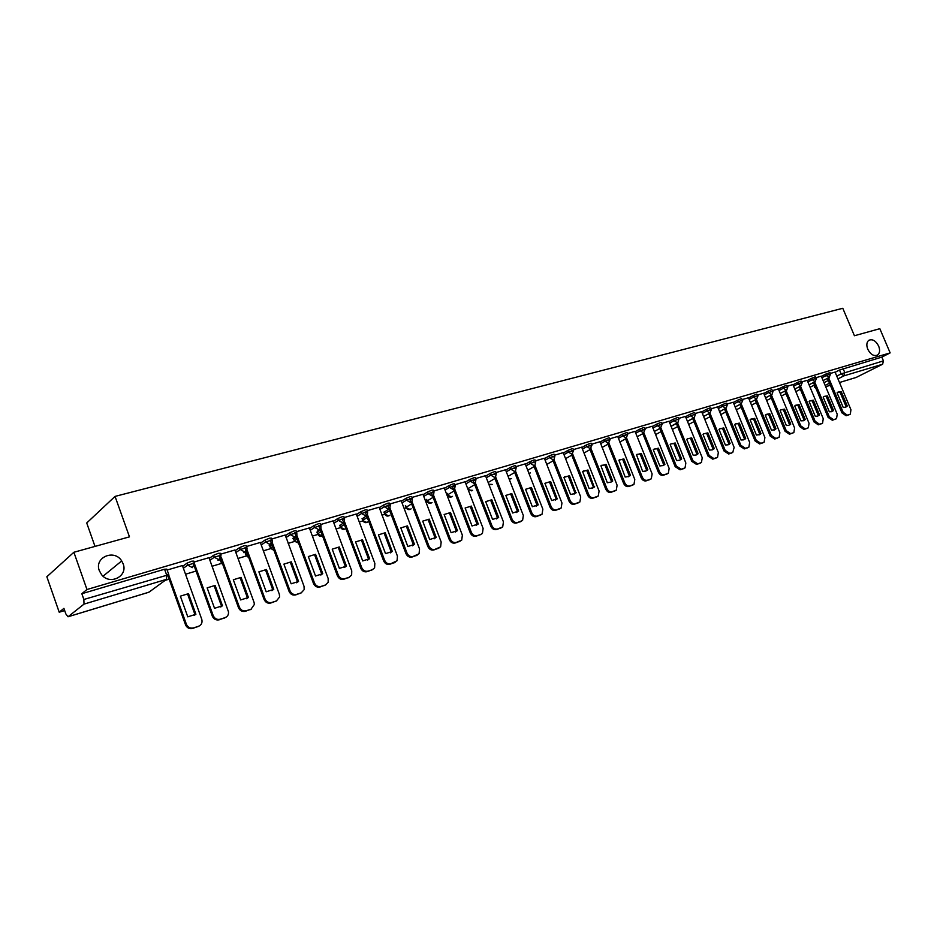 <?xml version="1.0" encoding="UTF-8"?>
<svg xmlns="http://www.w3.org/2000/svg" width="937" height="937" viewBox="0 0 937 937"><rect width="100%" height="100%" fill="white"/><g stroke="black" fill="none" stroke-linecap="round" stroke-linejoin="round"><path stroke-width="1.41" d="M123.134 563.805C128.275 576.243 109.77 585.648 101.512 574.58L99.31 570.668C93.993 557.386 114.361 548.719 121.693 560.935L123.134 563.805M878.66 346.081C880.171 350.145 879.831 353.12 877.618 355.006C873.94 356.54 870.649 354.619 867.767 349.22C866.268 345.203 866.596 342.251 868.74 340.354C872.441 338.737 875.744 340.646 878.66 346.081M194.451 562.704L193.877 561.134L191.745 561.204L186.99 563.172L187.693 565.116L194.58 563.067L192.413 567.635L187.693 565.116L183.383 568.267M220.898 554.856L220.336 553.287L218.286 553.345L213.577 555.301L214.268 557.234L221.027 555.208L218.907 559.717L214.268 557.234L209.935 560.326M246.747 547.173L246.185 545.627L244.217 545.685L239.544 547.618L240.235 549.515L246.876 547.524L247.028 548.719L244.791 551.998L240.235 549.515L235.878 552.561M271.999 539.677L271.437 538.143L269.551 538.189L264.925 540.11L265.616 541.984L272.128 540.005L272.257 541.609L270.079 544.444L265.616 541.984L261.236 544.983M296.689 532.345L296.127 530.822L294.312 530.869L289.732 532.766L290.411 534.617L296.806 532.673L296.877 534.629L294.804 537.053L290.411 534.617L286.019 537.569M320.829 525.177L320.267 523.666L318.521 523.701L313.989 525.587L314.668 527.426L320.946 525.493L320.934 527.754L318.978 529.838L314.668 527.426L310.252 530.33M344.441 518.173L343.879 516.662L342.204 516.697L337.695 518.571L338.374 520.375L344.558 518.466L344.453 520.972L342.614 522.776L338.374 520.375L333.959 523.244M367.538 511.309L366.976 509.822L365.36 509.857L360.897 511.696L361.577 513.488L367.644 511.602L367.445 514.308L365.735 515.865L361.577 513.488L357.138 516.322M390.143 504.61L389.569 503.122L388.023 503.146L383.596 504.984L384.275 506.753L390.249 504.879L389.944 507.749L388.363 509.107L384.275 506.753L379.825 509.552M412.257 498.039L411.694 496.563L410.207 496.598L405.815 498.402L406.482 500.159L412.362 498.308L411.975 501.307L410.5 502.501L406.482 500.159L402.032 502.923M433.913 491.609L433.351 490.145L431.91 490.168L427.565 491.972L428.221 493.705L434.007 491.866L433.55 494.97L432.18 496.024L428.221 493.705L423.77 496.434M455.113 485.319L454.55 483.855L453.168 483.89L448.846 485.671L449.514 487.381L455.206 485.565L454.668 488.751L453.403 489.688L449.514 487.381L445.052 490.086M475.879 479.158L475.317 477.706L473.981 477.729L469.695 479.498L470.351 481.185L475.973 479.393L475.364 482.649L474.181 483.48L470.351 481.185L465.888 483.867M496.212 473.115L495.65 471.674L494.361 471.698L490.121 473.454L490.777 475.129L496.305 473.349L495.638 476.652L494.549 477.401L490.777 475.129L486.315 477.776M516.146 467.2L515.584 465.771L514.343 465.794L510.138 467.528L510.782 469.191L516.228 467.422L515.514 470.772L514.495 471.44L510.782 469.191L506.32 471.803M535.671 461.402L535.109 459.985L533.914 460.008L529.745 461.73L530.389 463.37L535.753 461.625L534.992 464.998L534.043 465.607L530.389 463.37L525.915 465.958M554.809 455.722L554.259 454.304L553.099 454.34L548.953 456.038L549.597 457.666L554.891 455.932L554.095 459.329L553.193 459.88L549.597 457.666L545.135 460.231M573.585 450.147L573.022 448.753L571.91 448.776L567.799 450.463L568.431 452.067L573.655 450.346L571.98 454.281L568.431 452.067L563.969 454.621M591.985 444.688L591.423 443.295L590.345 443.318L586.269 444.993L586.902 446.586L592.055 444.876L590.392 448.776L586.902 446.586L582.439 449.104M610.034 439.336L609.472 437.942L608.429 437.966L604.388 439.629L605.021 441.21L610.104 439.512L608.453 443.377L605.021 441.21L600.558 443.705M627.731 434.077L627.181 432.695L626.162 432.73L622.156 434.37L622.777 435.928L627.802 434.253L626.174 438.094L622.777 435.928L618.338 438.411M645.101 428.923L644.551 427.553L643.567 427.577L639.596 429.216L640.217 430.751L645.171 429.087L643.555 432.894L640.217 430.751L635.766 433.21M662.143 423.864L661.592 422.505L660.644 422.528L656.696 424.145L657.317 425.679L662.213 424.028L660.608 427.811L657.317 425.679L652.878 428.115M678.868 418.898L678.318 417.551L677.404 417.574L673.492 419.179L674.101 420.69L678.938 419.05L677.931 422.493L670.951 426.276M695.289 414.025L694.739 412.678L693.86 412.702L689.972 414.306L690.581 415.794L695.348 414.177L694.34 417.597L687.43 421.322M711.417 409.235L710.867 407.9L710 407.935L706.147 409.516L706.756 410.992L711.476 409.387L709.906 413.076L725.156 450.346L729.853 453.414L732.769 452.466L734.139 447.453L717.66 406.845L711.218 408.755M727.241 404.538L726.702 403.215L725.859 403.238L722.04 404.807L722.638 406.283L727.299 404.679L726.257 408.087L719.475 411.694M742.795 399.923L741.436 398.635L737.642 400.193L738.239 401.645L742.842 400.064L741.308 403.706L738.239 401.645L733.835 403.988M758.068 395.391L756.733 394.114L752.961 395.66L753.559 397.101L758.115 395.519L756.592 399.139L753.559 397.101L749.167 399.42M773.06 390.94L771.76 389.663L768.024 391.197L768.609 392.626L773.119 391.069L772.029 394.442L765.459 397.885M787.806 386.571L786.53 385.294L782.817 386.817L783.402 388.234L787.853 386.688L786.764 390.05L780.24 393.446M802.295 382.273L801.041 381.008L797.352 382.519L797.937 383.924L802.341 382.378L800.842 385.927L797.937 383.924L793.58 386.196M816.537 378.044L815.295 376.791L811.641 378.29L812.227 379.684L816.584 378.15L815.096 381.664L812.227 379.684L807.87 381.933M830.533 373.886L829.995 372.61L825.684 374.132L826.27 375.514L830.58 373.992L829.104 377.482L826.27 375.514L821.925 377.752M73.882 552.268L129.47 536.854L115.052 496.399L842.785 308.285L854.427 335.739L879.831 328.688L890.15 352.886L86.965 589.514L73.882 552.268L46.85 576.759L59.207 612.212L64.676 610.561M165.146 580.354L169.152 579.16M185.526 574.229L196.044 571.066M212.09 566.253L221.495 563.418M238.033 558.452L246.384 555.934M263.379 550.827L270.723 548.613M288.163 543.378L294.523 541.457M312.396 536.093L317.819 534.453M336.09 528.96L340.623 527.601M359.269 521.991L362.947 520.89M381.956 515.174L384.802 514.319M404.152 508.498L406.201 507.889M425.878 501.974L427.167 501.588M771.233 398.143L766.571 400.567M95 546.412L86.719 522.975L115.052 496.399M59.207 612.212L63.915 608.359L65.859 613.946L68.026 616.78L84.014 604.119L83.861 599.469L168.801 574.686L166.809 569.146L164.572 569.239L166.563 574.791L166.563 579.324L84.014 604.119M86.965 589.514L81.835 593.707L83.861 599.469M835.172 372.27L839.493 370.045L841.121 373.898L883.439 360.874L882.607 364.235L856.195 377.424M883.439 360.874L881.846 357.114L890.15 352.886M821.257 376.17L816.35 377.588M807.202 380.328L802.107 381.816M792.901 384.568L787.619 386.103M778.354 388.89L772.873 390.483M756.393 399.244L771.362 435.436L775.871 438.446L779.139 437.298L779.877 432.695L763.678 393.2L757.869 394.922M748.476 397.745L742.596 399.455M725.683 408.391L740.839 445.286L745.465 448.331L748.886 447.136L749.659 442.451L733.273 402.219L727.042 404.058M701.626 411.636L695.09 413.533M685.439 416.426L678.669 418.406M660.843 427.717L676.362 466.099L681.258 469.226L685.041 467.868L685.849 463.03L669.077 421.24L661.944 423.36M643.86 432.777L659.484 471.545C660.714 474.028 662.365 475.082 664.45 474.696L668.327 473.29L669.147 468.43L652.281 426.218L644.89 428.408M635.028 431.371L627.521 433.562M608.933 443.166L624.745 482.754C625.998 485.296 627.696 486.35 629.863 485.952L633.962 484.441L634.794 479.51L617.729 436.466L609.823 438.809M590.954 448.495L606.871 488.517C608.136 491.082 609.858 492.159 612.06 491.738L616.277 490.18L617.108 485.214L599.949 441.737L591.774 444.161M581.678 447.183L573.362 449.619M563.196 452.665L554.599 455.171M544.35 458.252L535.449 460.852M515.409 470.889L531.771 512.762C533.071 515.432 534.91 516.533 537.288 516.064L542.054 514.202L542.851 509.178L525.27 463.874L515.924 466.638M505.523 469.765L495.989 472.553M485.507 475.703L475.656 478.573M465.08 481.759L454.89 484.734M444.22 487.943L433.679 491.023M422.927 494.244L412.022 497.442M401.188 500.698L389.909 503.989M367.363 514.495L384.603 560.244C385.985 563.125 388.047 564.285 390.788 563.723L397.065 560.748L397.429 556.109L379.11 507.198L367.304 510.688M356.271 514.015L344.207 517.54M317.584 530.998L318.65 530.295M333.068 520.89L320.595 524.533M292.731 538.424L294.031 537.662M294.159 538.002L295.214 537.299L293.785 537.733M309.362 527.918L296.455 531.689M269.083 545.111L270.102 544.807M272.14 542.3L289.99 590.778C291.419 593.8 293.632 594.983 296.619 594.363L301.187 592.875L304.197 589.607L304.01 586.257L285.258 535.015L271.753 539.009M245.763 552.479L243.807 552.666M260.31 542.464L246.501 546.505M234.941 549.984L220.652 554.165M208.974 557.679L194.193 562.001M182.41 565.561L167.126 570.024M182.68 566.335L186.99 563.172M209.244 558.405L213.577 555.301M220.687 561.24L221.308 560.408M235.187 550.675L239.544 547.618M245.576 553.79L246.899 552.49M260.556 543.109L264.925 540.11M269.915 546.505L271.906 544.784M285.34 535.73L289.732 532.766M293.738 539.372L296.373 537.252M309.573 528.503L313.989 525.587M317.034 532.392L320.29 529.909M333.279 521.452L337.695 518.571M339.838 525.563L343.703 522.741M356.47 514.542L360.897 511.696M362.162 518.875L366.601 515.737M379.157 507.784L383.596 504.984M384.029 512.328L389.019 508.885M401.364 501.178L405.815 498.402M423.102 494.713L427.565 491.972M444.396 488.376L448.846 485.671M465.244 482.18L469.695 479.498M485.659 476.113L490.121 473.454M505.675 470.163L510.138 467.528M525.282 464.33L529.745 461.73M544.502 458.615L548.953 456.038M563.336 453.016L567.799 450.463M581.818 447.523L586.269 444.993M599.938 442.135L604.388 439.629M617.706 436.853L622.156 434.37M635.145 431.676L639.596 429.216M652.269 426.593L656.696 424.145M669.065 421.603L673.492 419.179M685.544 416.707L689.972 414.306M701.731 411.893L706.147 409.516M717.625 407.173L722.04 404.807M733.238 402.535L737.642 400.193M748.581 397.991L752.961 395.66M763.643 393.517L768.024 391.197M778.448 389.113L782.817 386.817M792.995 384.791L797.352 382.519M807.296 380.551L811.641 378.29M821.351 376.381L825.684 374.132M835.078 372.071L830.346 373.441M166.915 576.044L167.934 575.74M195.892 570.738L195.224 568.864M81.835 593.707L164.572 569.239M881.846 357.114L839.493 370.045M220.968 559.494L217.958 560.396M167.805 575.377L166.833 575.669M837.748 392.24L840.009 392.181L846.088 406.623L845.35 407.302M849.953 414.341L846.146 415.759L841.93 412.866L827.43 378.349M846.357 406.857L847.294 406.026L841.215 391.584L837.912 392.123L837.081 392.861L843.171 407.349L845.596 407.22M828.624 377.74L843.148 412.28L847.364 415.185L850.304 414.177L850.948 409.762L835.066 372.048M841.215 391.584L840.009 392.181M847.294 406.026L846.088 406.623M823.881 396.527L826.2 396.456L832.314 411.027L831.564 411.718M814.675 381.898L829.28 416.754L833.555 419.671L836.132 418.839L832.337 420.256L828.062 417.34L813.48 382.507M832.595 411.249L833.52 410.429L827.406 395.859L824.021 396.433L823.201 397.159L829.327 411.776L831.775 411.648M834.926 419.413L836.554 418.64L837.221 414.189L821.245 376.135M827.406 395.859L826.2 396.456M833.52 410.429L832.314 411.027M809.779 400.895L812.168 400.813L818.306 415.501L817.544 416.204M822.171 423.372L818.294 424.824L813.96 421.884L799.296 386.735M818.587 415.723L819.512 414.915L813.363 400.204L809.896 400.813L809.088 401.528L815.249 416.274L817.732 416.145M800.479 386.126L815.178 421.299L819.5 424.25L822.569 423.184L823.248 418.698L807.19 380.305M813.363 400.204L812.168 400.813M819.512 414.915L818.306 415.501M795.431 405.334L797.879 405.229L804.051 420.057L803.278 420.772M807.928 428.01L804.005 429.486L799.624 426.522L784.855 391.045M804.344 420.268L805.258 419.471L799.074 404.632L795.513 405.276L794.717 405.979L800.912 420.854L803.431 420.713M786.038 390.424L800.819 425.937L805.211 428.9L808.338 427.811L809.041 423.278L792.889 384.545M799.074 404.632L797.879 405.229M805.258 419.471L804.051 420.057M780.826 409.844L783.344 409.738L789.551 424.695L788.767 425.41M771.35 394.793L786.225 430.645L790.664 433.632L793.393 432.742L789.458 434.218L785.019 431.231L770.167 395.414M789.856 424.894L790.758 424.098L784.538 409.129L780.884 409.809L780.111 410.5L786.342 425.515L788.884 425.375M792.187 433.327L793.862 432.519L794.588 427.951L778.342 388.855M784.538 409.129L783.344 409.738M790.758 424.098L789.551 424.695M765.986 414.435L769.745 413.709L776 428.818L775.11 429.603L771.502 430.259L765.236 415.103L768.551 414.318L774.805 429.415L773.985 430.142M777.441 438.129L774.665 439.031L770.167 436.033L755.222 399.865M769.745 413.709L768.551 414.318M776 428.818L774.805 429.415M750.83 419.144L754.683 418.37L760.985 433.62L760.118 434.381L756.405 435.084L750.104 419.788L753.5 418.98L759.79 434.218L758.958 434.955M763.643 442.416L759.602 443.927L755.046 440.905L740.007 404.397M741.179 403.777L756.241 440.32L760.797 443.342L764.147 442.17L764.897 437.532L748.464 397.71M754.683 418.37L753.5 418.98M760.985 433.62L759.79 434.218M735.451 423.887L738.18 423.723L744.505 439.102L743.65 439.851M748.347 447.394L744.271 448.917L739.644 445.883L724.512 409.012M744.845 439.254L745.688 438.504L739.363 423.114L735.381 423.934L734.69 424.566L741.026 440.003L743.662 439.851M739.363 423.114L738.18 423.723M745.688 438.504L744.505 439.102M719.78 428.736L722.579 428.56L728.939 444.079L728.072 444.841M731.586 453.051L728.658 454L723.973 450.943L708.747 413.709M729.302 444.208L730.122 443.482L723.762 427.951L719.663 428.818L718.995 429.415L725.379 445.005L728.119 444.806M723.762 427.951L722.579 428.56M730.122 443.482L728.939 444.079M703.816 433.679L706.697 433.48L713.092 449.151L712.214 449.912M716.348 457.9L712.764 459.177L708.009 456.096L692.689 418.488M713.479 449.256L714.275 448.554L707.868 432.871L703.652 433.796L703.019 434.37L709.438 450.1L712.307 449.854M693.86 417.879L709.192 455.499L713.947 458.591L717.543 457.315L718.339 452.548L701.614 411.601M707.868 432.871L706.697 433.48M714.275 448.554L713.092 449.151M687.559 438.703L690.522 438.481L696.952 454.304L696.062 455.089M700.244 463.136L696.578 464.447L691.752 461.344L676.338 423.36M697.374 454.386L698.124 453.719L691.682 437.872L687.336 438.867L686.751 439.406L693.204 455.288L696.203 454.984M677.498 422.751L692.923 460.746L697.749 463.862L701.438 462.538L702.246 457.748L685.427 416.403M691.682 437.872L690.522 438.481M698.124 453.719L696.952 454.304M670.986 443.833L674.043 443.588L680.52 459.563L679.606 460.348M683.834 468.477L680.086 469.812L675.19 466.685L659.683 428.314M680.965 459.61L681.679 458.966L675.202 442.978L670.716 444.044L670.178 444.536L676.666 460.571L679.805 460.208M659.601 424.637L659.882 425.351M675.202 442.978L674.043 443.588M681.679 458.966L680.52 459.563M654.12 449.057L657.259 448.788L663.771 464.916L662.846 465.712M667.121 473.911L663.279 475.282C661.206 475.668 659.543 474.626 658.324 472.131L642.712 433.362M664.263 464.928L664.93 464.33L658.418 448.179L653.768 449.315L653.288 449.76L659.824 465.958L663.103 465.525M642.618 429.673L642.911 430.399M658.418 448.179L657.259 448.788M664.93 464.33L663.771 464.916M636.914 454.375L640.158 454.082L646.706 470.374L645.757 471.182M650.079 479.451L646.155 480.857C644.035 481.255 642.36 480.201 641.131 477.683L625.412 438.504M647.244 470.351L647.854 469.788L641.306 453.473L636.492 454.703L642.653 471.452L646.085 470.936M625.307 434.791L625.6 435.529M626.56 437.919L642.278 477.097C643.52 479.603 645.195 480.669 647.315 480.271L651.309 478.819L652.129 473.911L635.017 431.336M641.306 453.473L640.158 454.082M647.854 469.788L646.706 470.374M619.392 459.798L622.73 459.481L629.313 475.937L628.352 476.746M632.721 485.085L628.704 486.526C626.548 486.935 624.85 485.881 623.597 483.34L607.785 443.751M629.91 475.855L630.46 475.34L623.866 458.872L618.888 460.196L625.155 477.038L628.762 476.453M607.68 440.015L607.972 440.753M623.866 458.872L622.73 459.481M630.46 475.34L629.313 475.937M601.519 465.326L604.962 464.986L611.58 481.606L610.608 482.426M615.035 490.836L610.924 492.323C608.722 492.745 606.989 491.667 605.735 489.114L589.818 449.092M612.236 481.466L612.728 481.021L606.087 464.377L600.922 465.806L607.317 482.742L611.1 482.063M589.701 445.344L589.994 446.094M606.087 464.377L604.962 464.986M612.728 481.021L611.58 481.606M583.306 470.971L586.843 470.597L593.508 487.392L592.524 488.212M596.998 496.704L592.781 498.226C590.544 498.66 588.787 497.582 587.522 494.994L571.5 454.539M594.234 487.17L587.967 469.987L582.603 471.534L589.127 488.564L593.109 487.767M571.371 450.767L571.664 451.529M572.624 453.941L588.647 494.408C589.923 496.997 591.68 498.074 593.917 497.641L598.263 496.013L599.094 491.035L581.666 447.148M587.967 469.987L586.843 470.597M594.644 486.795L593.508 487.392M564.718 476.722L568.372 476.312L575.084 493.284L574.088 494.115M578.609 502.677L574.287 504.247C572.003 504.68 570.223 503.602 568.946 500.99L552.818 460.102M575.892 492.991L569.497 475.703L563.91 477.39L570.574 494.49L574.768 493.576M552.678 456.307L552.982 457.069M553.931 459.481L570.071 500.405C571.347 503.017 573.128 504.106 575.412 503.661L579.886 501.963L580.717 496.961L563.184 452.63M569.497 475.703L568.372 476.312M576.208 492.686L575.084 493.284M550.651 481.536L557.199 498.894L551.659 500.534L544.901 483.316L550.651 481.536L549.539 482.145L556.285 499.292L555.278 500.124M559.846 508.768L555.418 510.384C553.088 510.841 551.284 509.74 549.996 507.104L533.774 465.759M533.621 461.953L533.914 462.726M534.863 465.127L551.108 506.519C552.397 509.154 554.212 510.255 556.543 509.798L561.158 508.03L561.966 503.017L544.338 458.216M557.398 498.695L556.285 499.292M531.42 487.486L538.213 504.832L532.357 506.706L525.552 489.301L531.42 487.486L530.33 488.095L537.112 505.43L536.093 506.261M540.719 514.987L536.175 516.65C533.797 517.107 531.97 516.006 530.67 513.347L514.331 471.534M514.167 467.715L514.472 468.488M538.213 504.832L537.112 505.43M511.813 493.565L518.641 511.087L512.668 512.996L505.828 495.415L511.813 493.565L510.724 494.174L517.552 511.684L516.521 512.516M521.195 521.323L516.545 523.033C514.12 523.514 512.246 522.401 510.946 519.707L494.502 477.425M494.326 473.595L494.631 474.368M495.556 476.757L512.035 519.121C513.347 521.827 515.209 522.94 517.634 522.459L522.577 520.503L523.338 515.479L505.5 469.73M518.641 511.087L517.552 511.684M491.796 499.761L498.671 517.47L492.569 519.426L485.682 501.646L491.796 499.761L490.719 500.37L497.582 518.067L496.551 518.911M501.283 527.789L496.493 529.557C494.022 530.049 492.136 528.937 490.812 526.207L472.939 480.013M474.075 479.603L474.38 480.376M475.293 482.742L491.89 525.622C493.213 528.351 495.111 529.475 497.582 528.983L502.7 526.91L503.438 521.897L485.483 475.656M498.671 517.47L497.582 518.067M471.358 506.085L478.28 523.994L472.049 525.985L465.127 508.006L471.358 506.085L470.304 506.683L477.202 524.579L476.16 525.423M454.609 488.845L471.323 532.263C472.658 535.015 474.59 536.14 477.109 535.636L480.95 534.395L476.043 536.222C473.525 536.725 471.592 535.601 470.257 532.848L452.278 486.127M453.414 485.729L453.707 486.502M479.873 534.968L482.426 533.446L483.117 528.456L465.057 481.712M478.28 523.994L477.202 524.579M450.51 512.539L457.455 530.647L451.095 532.684L444.138 514.507L450.51 512.539L449.455 513.148L456.401 531.232L455.359 532.075M460.172 541.153L455.148 543.015C452.583 543.53 450.615 542.406 449.28 539.618L431.184 492.37M432.308 491.984L432.601 492.757M433.491 495.064L450.334 539.033C451.681 541.82 453.637 542.956 456.214 542.441L461.73 540.099L462.363 535.156L444.208 487.896M457.455 530.647L456.401 531.232M429.205 519.133L436.197 537.44L429.708 539.525L422.704 521.148L429.205 519.133L428.174 519.742L435.155 538.025L434.112 538.869M438.949 548.063L433.819 549.96C431.196 550.487 429.205 549.351 427.846 546.54L409.645 498.753M410.757 498.379L411.05 499.14M411.917 501.412L428.888 545.955C430.247 548.777 432.238 549.914 434.873 549.387L440.624 546.868L441.175 541.996L422.915 494.209M436.197 537.44L435.155 538.025M407.454 525.868L414.482 544.385L407.853 546.505L400.802 527.918L407.454 525.868L406.424 526.465L413.451 544.971L412.409 545.803M417.27 555.102L412.034 557.046C409.352 557.597 407.326 556.449 405.955 553.603L387.637 505.266M388.75 504.902L389.031 505.664M389.874 507.889L406.986 553.029C408.356 555.875 410.383 557.023 413.065 556.484L419.073 553.755L419.542 548.977L401.165 500.651M414.482 544.385L413.451 544.971M385.224 532.743L392.298 551.471L385.529 553.638L378.431 534.851L385.224 532.743L384.217 533.352L391.291 552.057L390.249 552.889M395.133 562.305L389.769 564.297C387.028 564.859 384.966 563.699 383.596 560.818L365.161 511.918M366.262 511.579L366.543 512.328M392.298 551.471L391.291 552.057M362.514 539.782L369.635 558.721L362.701 560.935L355.58 541.926L362.514 539.782L361.518 540.38L368.628 559.307L367.609 560.115M372.504 569.673L367.023 571.699C364.224 572.273 362.127 571.113 360.733 568.197L342.192 518.735M343.282 518.407L343.551 519.133M344.347 521.241L361.729 567.635C363.123 570.539 365.219 571.711 368.018 571.137L372.294 569.743L374.601 567.845L374.847 563.395L356.259 513.968M369.635 558.721L368.628 559.307M339.299 546.962L346.467 566.135L339.381 568.396L332.213 549.164L339.299 546.962L338.327 547.559L345.484 566.709L344.465 567.506M349.384 577.192L343.762 579.265C340.904 579.862 338.772 578.679 337.367 575.74L318.721 525.692M319.798 525.376L320.056 526.079M320.817 528.117L338.351 575.177C339.756 578.117 341.888 579.3 344.746 578.703L349.114 577.286L351.644 575.025L351.75 570.856L333.057 520.843M346.467 566.135L345.484 566.709M315.57 554.306L322.773 573.702L315.535 576.021L308.32 556.555L315.57 554.306L314.621 554.903L321.813 574.276L320.817 575.06M325.736 584.875L319.985 587.007C317.069 587.616 314.902 586.433 313.485 583.458L294.722 532.802M295.776 532.509L296.033 533.188M296.76 535.144L314.445 582.896C315.863 585.871 318.03 587.054 320.958 586.445L325.42 584.993L328.196 582.287L328.149 578.469L309.339 527.871M322.773 573.702L321.813 574.276M291.302 561.825L298.552 581.444L291.138 583.81L283.888 564.121L291.302 561.825L290.365 562.411L297.603 582.018L296.631 582.779M301.573 592.734L295.67 594.925C292.684 595.545 290.482 594.351 289.053 591.341L270.184 540.087M271.226 539.806L271.461 540.462M298.552 581.444L297.603 582.018M266.483 569.509L273.768 589.373L266.19 591.786L258.893 571.851L266.483 569.509L265.569 570.094L272.843 589.935L271.906 590.673M276.848 600.769L270.793 603.018C267.748 603.662 265.499 602.456 264.058 599.411L245.084 547.536M246.103 547.267L246.337 547.899M246.958 549.609L264.972 598.848C266.424 601.905 268.673 603.1 271.73 602.468L276.392 600.945L279.624 596.963L279.32 594.222L260.299 542.406M273.768 589.373L272.843 589.935M241.09 577.368L248.41 597.478L240.657 599.949L233.325 579.769L241.09 577.368L240.188 577.953L247.509 598.04L246.618 598.743M251.561 608.991L245.353 611.299C242.226 611.955 239.942 610.748 238.478 607.668L219.399 555.149M220.406 554.915L220.617 555.5M221.179 557.046L239.38 607.117C240.844 610.198 243.128 611.416 246.255 610.748L251.034 609.191L254.407 604.365L254.056 602.374L234.918 549.937M248.41 597.478L247.509 598.04M215.1 585.414L222.467 605.77L214.538 608.3L207.147 587.874L215.1 585.414L214.222 586L221.589 606.333L220.745 607M225.676 617.401L219.305 619.779C216.107 620.458 213.777 619.24 212.301 616.124L193.116 562.961M194.791 564.624L213.179 615.574C214.655 618.689 216.986 619.907 220.183 619.228L225.079 617.635C227.597 616.605 228.733 614.672 228.487 611.826L208.963 557.632M222.467 605.77L221.589 606.333M188.501 593.648L195.903 614.262L187.787 616.851L180.361 596.166L188.501 593.648L187.646 594.234L195.048 614.813L194.264 615.433M199.194 625.998L192.635 628.458C189.555 629.149 187.236 628.048 185.655 625.155L167.5 574.533M168.473 574.346L186.51 624.604C188.091 627.509 190.41 628.61 193.49 627.919L198.503 626.291C201.455 624.991 202.556 622.695 201.795 619.416L182.387 565.503M195.903 614.262L195.048 614.813M68.202 616.698L149.018 592.161L166.563 579.324M823.986 382.659L828.308 380.445M836.788 376.112L841.121 373.898L843.921 375.854L837.959 378.888M829.468 383.21L825.146 385.412M825.673 386.688L830.334 385.271L825.684 386.712M856.43 377.377L839.482 382.519L856.711 377.271M882.607 364.235L843.921 375.854L844.729 372.422L843.101 368.569M220.628 560.876L221.296 562.727L221.975 562.259M245.541 553.416L246.208 555.254L247.567 554.329M269.915 546.119L270.582 547.934L272.573 546.587M293.761 538.986L294.417 540.778L297.041 539.044M317.093 532.005L317.748 533.762L320.958 531.689M339.92 525.165L340.576 526.91L344.359 524.497M362.279 518.477L362.924 520.199L367.257 517.47M384.158 511.918L384.814 513.628L389.663 510.606M405.604 505.523L406.236 507.186L411.601 503.895M426.663 499.386L427.237 500.885L433.081 497.336M447.289 493.366L447.804 494.713L454.117 490.918M467.504 487.451L467.973 488.657L474.731 484.64M488.13 482.485L494.923 478.502M508.077 476.336L514.706 472.482M527.625 470.315L534.102 466.591M546.786 464.424L553.111 460.817M565.573 458.661L571.746 455.159M583.997 453.016L590.029 449.619M602.069 447.476L607.961 444.185M619.79 442.053L625.553 438.867M637.183 436.736L642.817 433.644M654.249 431.524L659.765 428.514M669.674 423.114L674.101 420.69L677.346 422.81M671.009 426.405L676.397 423.489M686.153 418.195L690.581 415.794L693.778 417.902M687.453 421.392L692.724 418.558M702.34 413.381L706.756 410.992L709.906 413.076M718.234 408.637L722.638 406.283L725.753 408.345M764.229 394.934L768.609 392.626L771.596 394.653M779.034 390.53L783.402 388.234L786.354 390.249M467.786 488.774L471.674 490.859L472.564 490.332M447.593 495.134L451.575 496.926L452.512 496.376M427.049 501.307L431.055 503.122L432.039 502.537M406.072 507.608L410.125 509.447L411.156 508.814M384.674 514.038L388.761 515.9L389.839 515.233M362.806 520.609L366.941 522.483L368.077 521.78M340.494 527.308L344.652 529.218L345.847 528.468M317.69 534.16L322.504 535.823M294.394 541.153L298.552 543.132M270.582 548.309L273.991 550.417M246.232 555.618L248.773 557.632M221.355 563.09L222.865 564.683M195.786 570.41L196.032 571.043M528.843 473.443L530.424 472.904M509.107 478.983L511.508 478.608L509.224 479.275M488.821 484.265L492.23 484.417M814.721 387.59L815.389 387.063M150.834 590.825L148.655 592.266M843.148 412.28L841.93 412.866M847.364 415.185L846.146 415.759M849.906 414.353L848.688 414.939M829.28 416.754L828.062 417.34M833.555 419.671L832.337 420.256M815.178 421.299L813.96 421.884M819.5 424.25L818.294 424.824M822.136 423.395L820.917 423.969M800.819 425.937L799.624 426.522M805.211 428.9L804.005 429.486M807.881 428.022L806.675 428.607M786.225 430.645L785.019 431.231M790.664 433.632L789.458 434.218M771.362 435.436L770.167 436.033M775.871 438.446L774.665 439.031M756.241 440.32L755.046 440.905M760.797 443.342L759.602 443.927M763.62 442.428L762.425 443.014M740.839 445.286L739.644 445.883M745.465 448.331L744.271 448.917M748.335 447.406L747.14 447.991M725.156 450.346L723.973 450.943M729.853 453.414L728.658 454M709.192 455.499L708.009 456.096M713.947 458.591L712.764 459.177M716.922 457.619L715.739 458.205M692.923 460.746L691.752 461.344M697.749 463.862L696.578 464.447M700.782 462.866L699.611 463.452M676.362 466.099L675.19 466.685M681.258 469.226L680.086 469.812M684.35 468.219L683.178 468.805M659.484 471.545L658.324 472.131M664.45 474.696L663.279 475.282M667.601 473.665L666.43 474.251M642.278 477.097L641.131 477.683M647.315 480.271L646.155 480.857M650.524 479.217L649.364 479.803M624.745 482.754L623.597 483.34M629.863 485.952L628.704 486.526M633.131 484.886L631.983 485.471M606.871 488.517L605.735 489.114M612.06 491.738L610.924 492.323M615.398 490.648L614.25 491.234M588.647 494.408L587.522 494.994M593.917 497.641L592.781 498.226M597.314 496.528L596.178 497.114M570.071 500.405L568.946 500.99M575.412 503.661L574.287 504.247M578.879 502.537L577.754 503.11M551.108 506.519L549.996 507.104M556.543 509.798L555.418 510.384M560.08 508.65L558.956 509.236M531.771 512.762L530.67 513.347M537.288 516.064L536.175 516.65M540.895 514.893L539.782 515.467M512.035 519.121L510.946 519.707M517.634 522.459L516.545 523.033M521.323 521.253L520.222 521.839M491.89 525.622L490.812 526.207M497.582 528.983L496.493 529.557M501.342 527.754L500.253 528.339M471.323 532.263L470.257 532.848M477.109 535.636L476.043 536.222M450.334 539.033L449.28 539.618M456.214 542.441L455.148 543.015M460.137 541.164L459.071 541.738M428.888 545.955L427.846 546.54M434.873 549.387L433.819 549.96M438.867 548.086L437.825 548.66M406.986 553.029L405.955 553.603M413.065 556.484L412.034 557.046M417.152 555.149L416.122 555.723M384.603 560.244L383.596 560.818M390.788 563.723L389.769 564.297M394.969 562.364L393.938 562.938M361.729 567.635L360.733 568.197M368.018 571.137L367.023 571.699M372.294 569.743L371.286 570.317M338.351 575.177L337.367 575.74M344.746 578.703L343.762 579.265M349.114 577.286L348.131 577.848M314.445 582.896L313.485 583.458M320.958 586.445L319.985 587.007M325.42 584.993L324.448 585.555M289.99 590.778L289.053 591.341M296.619 594.363L295.67 594.925M301.187 592.875L300.238 593.437M264.972 598.848L264.058 599.411M271.73 602.468L270.793 603.018M276.392 600.945L275.466 601.495M239.38 607.117L238.478 607.668M246.255 610.748L245.353 611.299M251.034 609.191L250.12 609.741M213.179 615.574L212.301 616.124M220.183 619.228L219.305 619.779M225.079 617.635L224.189 618.186M186.358 624.229L185.503 624.768M193.49 627.919L192.635 628.458M198.503 626.291L197.637 626.83M877.618 355.006L876.786 355.439M800.046 389.441L800.795 390.342M829.163 377.47L823.108 380.574M814.522 384.99L810.095 387.262M446.984 493.553L447.511 494.912C448.694 497.196 450.334 497.699 452.43 496.411M426.382 499.562L426.956 501.072C428.162 503.403 429.837 503.907 431.957 502.583M405.346 505.675L405.99 507.362C407.22 509.74 408.907 510.243 411.062 508.873M383.936 512.082L384.58 513.792C385.833 516.205 387.555 516.709 389.733 515.291M362.069 518.618L362.713 520.34C364.001 522.811 365.746 523.314 367.96 521.85M339.744 525.294L340.389 527.039C341.7 529.557 343.481 530.061 345.73 528.538M316.929 532.111L317.584 533.879C318.662 536.175 320.302 536.819 322.492 535.8M293.621 539.08L294.288 540.872L298.563 543.167M269.809 546.201L270.477 548.004L274.026 550.511M245.459 553.486L246.126 555.313L248.832 557.808M220.57 560.923L222.947 564.929M815.155 381.652L809.064 384.791M800.35 389.288L795.841 391.619M800.901 385.903L794.775 389.078M785.944 393.657L781.329 396.058M756.37 402.641L751.544 405.171M756.627 399.127L750.396 402.406M741.179 407.255L736.248 409.856M741.343 403.695L735.077 407.009M725.73 411.964L720.682 414.634M709.988 416.742L704.835 419.495M709.93 413.076L703.605 416.461M693.966 421.627L688.695 424.449M677.65 426.593L672.262 429.497M661.03 431.652L655.513 434.651M528.89 473.56L530.377 472.927M489.055 484.851L492.171 484.441M468.242 489.957L472.506 490.367M813.796 385.365L816.209 389.007M68.026 616.78L148.819 592.254M148.878 592.231L150.611 590.989M121.693 560.935L103.058 576.185M775.11 429.603L774.079 430.118M760.118 434.381L759.005 434.944M557.199 498.894L556.074 499.491M538.131 504.914L537.03 505.512M186.51 624.604L185.655 625.155"/></g></svg>
